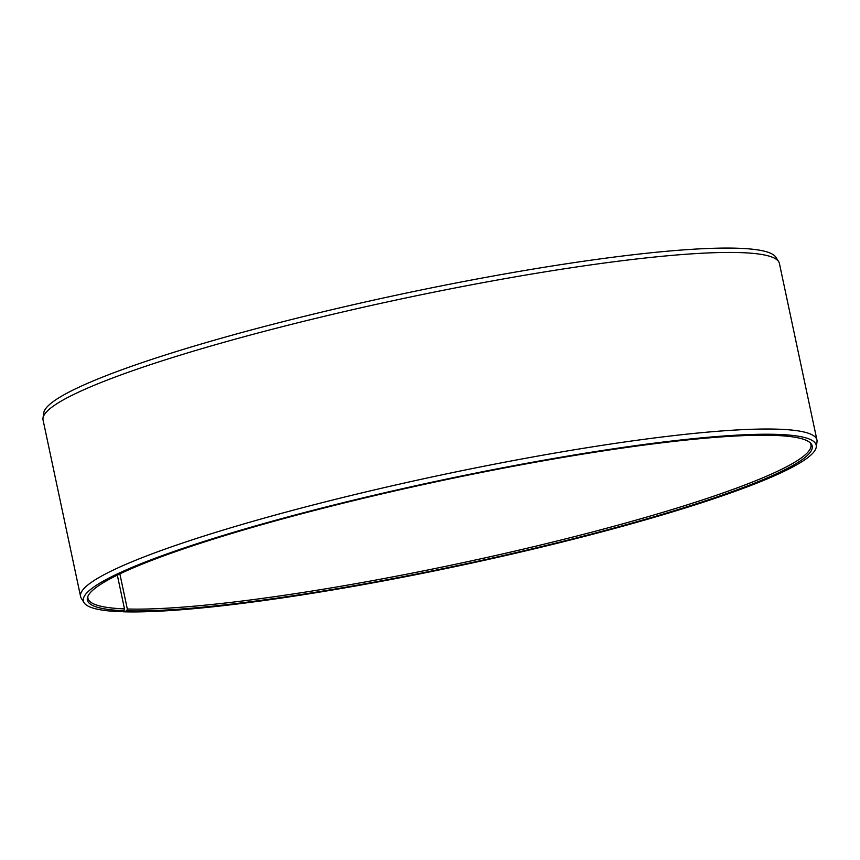 <?xml version="1.0" encoding="UTF-8"?>
<svg xmlns="http://www.w3.org/2000/svg" width="860" height="860" viewBox="0 0 860 860"><rect width="100%" height="100%" fill="white"/><g stroke="black" fill="none" stroke-linecap="round" stroke-linejoin="round"><path stroke-width="1.29" d="M87.956 596.163A369.563 43.118 168 0 0 87.956 598.323A369.563 43.118 168 0 0 124.506 608.901L117.325 575.125M122.819 611.041L123.259 611.793L126.829 610.815A370.51 43.226 168 0 0 550.712 544.358A370.51 43.226 168 0 0 810.754 443.351A370.51 43.226 168 0 0 772.731 435.343A370.51 43.226 168 0 0 372.702 496.059A370.51 43.226 168 0 0 87.602 597.066A370.51 43.226 168 0 0 124.012 610.718L124.506 608.901M123.259 611.793A374.616 43.709 168 0 0 532.211 549.336A374.616 43.709 168 0 0 816.258 447.092A374.616 43.709 168 0 0 776.311 434.364A374.616 43.709 168 0 0 352.17 500.477A374.616 43.709 168 0 0 84.087 602.72A374.616 43.709 168 0 0 120.4 611.696L124.012 610.718M816.258 447.092L817 441.943A376.4 43.914 168 0 0 816.946 440.03A376.4 43.914 168 0 0 776.859 429.151A376.4 43.914 168 0 0 358.298 493.737A376.4 43.914 168 0 0 80.593 596.55A376.4 43.914 168 0 0 81.313 598.313L84.087 602.72M816.946 440.03L779.407 263.45A376.4 43.914 168 0 0 778.687 261.687A376.4 43.914 168 0 0 739.32 252.571A376.4 43.914 168 0 0 328.412 315.33A376.4 43.914 168 0 0 43 418.057A376.4 43.914 168 0 0 43.054 419.97L80.593 596.55M778.687 261.687L775.913 257.28A374.616 43.709 168 0 0 736.74 248.207A374.616 43.709 168 0 0 327.789 310.664A374.616 43.709 168 0 0 43.742 412.908L43 418.057M126.829 610.815L127.323 608.998A369.563 43.118 168 0 0 538.274 545.584A369.563 43.118 168 0 0 810.926 444.642A369.563 43.118 168 0 0 810.055 442.674M127.323 608.998L119.862 573.899"/></g></svg>
